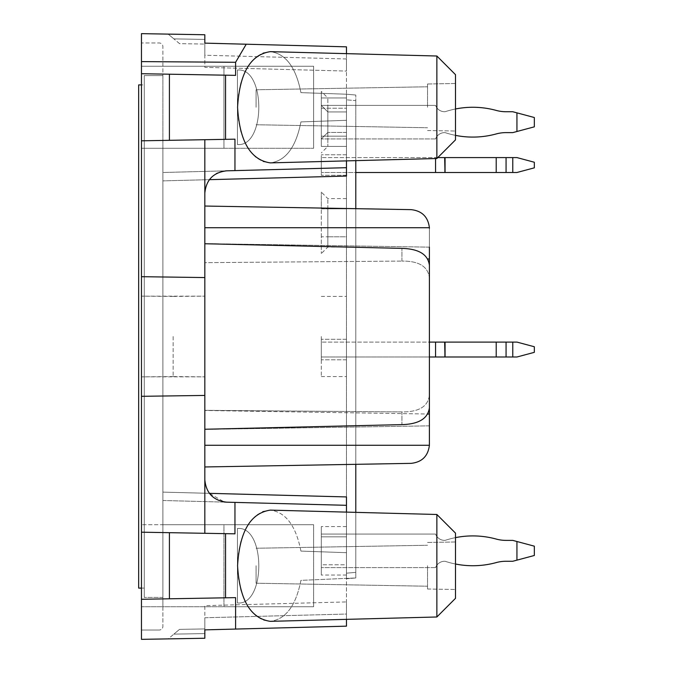 <?xml version="1.0" encoding="UTF-8"?>
<svg xmlns="http://www.w3.org/2000/svg" width="673" height="673" viewBox="0 0 673 673"><rect width="100%" height="100%" fill="white"/><g stroke="black" fill="none" stroke-linecap="round" stroke-linejoin="round"><path stroke-width="0.5" stroke-dasharray="3.37 2.52" d="M346.469 160.881L346.469 120.316L300.924 121.906L346.469 120.316L346.469 94.22L346.469 120.316L300.924 121.906L346.469 120.316L346.469 167.686L162.9 172.498L162.9 174.004L162.9 148.27L313.635 148.27L223.941 148.27L223.941 66.265L141.465 66.265L141.465 42.971L159.173 42.971A3.727 3.727 0 0 1 162.9 46.698L162.9 148.27L313.635 148.27L141.465 148.27L141.465 42.971L159.173 42.971A3.727 3.727 0 0 1 162.9 46.698L162.9 492.123L162.9 180.877L162.9 492.123L162.9 180.877L209.379 179.666L213.021 175.88M436.861 158.517L436.861 56.01L455.495 74.653L455.495 139.883L455.495 74.653L455.495 139.883L436.861 158.517L436.861 56.01L436.861 158.517L270.302 162.883C285.747 160.872 295.96 147.21 300.924 121.906C295.96 147.21 285.747 160.872 270.302 162.883L263.05 161.646L256.135 157.633L249.927 151.046L244.736 142.23L240.825 131.614L238.393 119.76L237.569 107.268L238.393 94.775L240.825 82.914L244.736 72.305L249.927 63.481L256.135 56.894L263.05 52.881L270.302 51.653C285.747 53.663 295.96 67.325 300.924 92.63C295.96 67.325 285.747 53.663 270.302 51.653L346.469 53.647L346.469 94.22L300.924 92.63L346.469 94.22L346.469 176.074L346.469 167.686L162.9 172.498L162.9 180.877L209.379 179.666C214.308 173.836 220.054 170.883 226.608 170.824C213.358 172.448 206.098 179.893 204.828 193.185L204.828 139.706L234.953 139.176L234.953 170.606L162.9 172.498L162.9 180.877L162.9 172.498L226.608 170.824M234.953 170.606L346.469 167.686L346.469 99.823L346.469 578.78L346.469 496.926L346.469 505.314L162.9 500.502L162.9 498.996L162.9 524.73L162.9 492.123L209.379 493.334C214.308 499.164 220.054 502.117 226.608 502.176L162.9 500.502L162.9 492.123L209.379 493.334L224.21 501.982M162.9 524.73L162.9 626.302A3.727 3.727 0 0 1 159.173 630.029A3.727 3.727 0 0 0 162.9 626.302L162.9 606.735L141.465 606.735L141.465 524.73L141.465 606.735L313.635 606.735L313.635 524.73L223.941 524.73L223.941 606.735L313.635 606.735L162.9 606.735L162.9 524.73L313.635 524.73L313.635 606.735L223.941 606.735L223.941 524.73L141.465 524.73L313.635 524.73L162.9 524.73M162.9 75.586L162.9 597.414L162.9 75.586L144.258 75.586L144.258 597.414L144.258 75.586L162.9 75.586M455.495 135.374A88.432 88.432 0 0 1 445.063 132.615L445.063 132.615A88.432 88.432 0 0 0 496.211 133.935A37.276 37.276 0 0 1 506.062 132.615A37.276 37.276 0 0 0 496.211 133.935A88.432 88.432 0 0 1 445.063 132.615L445.063 132.615A88.432 88.432 0 0 0 496.211 133.935A88.432 88.432 0 0 1 445.063 132.615L445.063 132.615A88.432 88.432 0 0 0 496.211 133.935A37.276 37.276 0 0 1 506.062 132.615A37.276 37.276 0 0 0 496.211 133.935A88.432 88.432 0 0 1 445.063 132.615L445.063 132.615A88.432 88.432 0 0 0 496.211 133.935A88.432 88.432 0 0 1 445.063 132.615L445.063 132.615A88.432 88.432 0 0 0 496.211 133.935A37.276 37.276 0 0 1 506.062 132.615A37.276 37.276 0 0 0 496.211 133.935A88.432 88.432 0 0 1 445.063 132.615L445.063 132.615A88.432 88.432 0 0 0 496.211 133.935A88.432 88.432 0 0 1 445.063 132.615L445.063 132.615A88.432 88.432 0 0 0 496.211 133.935A37.276 37.276 0 0 1 506.062 132.615A37.276 37.276 0 0 0 496.211 133.935A88.432 88.432 0 0 1 445.063 132.615L445.063 132.615A88.432 88.432 0 0 0 496.211 133.935A88.432 88.432 0 0 1 445.063 132.615L444.651 132.615A9.691 9.691 0 0 0 435.557 138.949A9.691 9.691 0 0 1 444.651 132.615A9.691 9.691 0 0 0 435.557 138.949A9.691 9.691 0 0 1 444.651 132.615A9.691 9.691 0 0 0 435.557 138.949A9.691 9.691 0 0 1 444.651 132.615A9.691 9.691 0 0 0 435.557 138.949A9.691 9.691 0 0 1 444.651 132.615A9.691 9.691 0 0 0 435.557 138.949A9.691 9.691 0 0 1 444.651 132.615A9.691 9.691 0 0 0 435.557 138.949A9.691 9.691 0 0 1 444.651 132.615A9.691 9.691 0 0 0 435.557 138.949A9.691 9.691 0 0 1 444.651 132.615A9.691 9.691 0 0 0 435.557 138.949A9.691 9.691 0 0 1 444.651 132.615A9.691 9.691 0 0 0 435.557 138.949A9.691 9.691 0 0 1 444.651 132.615L445.063 132.615A88.432 88.432 0 0 0 496.211 133.935A37.276 37.276 0 0 1 506.062 132.615L512.767 132.615L516.94 131.496L516.94 112.854L534.328 117.514L534.328 126.835L512.767 132.615L506.062 132.615L512.767 132.615L516.94 131.496L516.94 112.854L512.767 111.735L506.062 111.735L512.767 111.735L534.328 117.514L534.328 126.835L516.94 131.496L516.94 112.854L534.328 117.514L534.328 126.835L512.767 132.615L506.062 132.615L512.767 132.615L516.94 131.496L516.94 112.854L512.767 111.735L506.062 111.735A37.276 37.276 0 0 1 496.211 110.414A88.432 88.432 0 0 0 445.063 111.735L445.063 111.735A88.432 88.432 0 0 1 496.211 110.414A37.276 37.276 0 0 0 506.062 111.735L512.767 111.735L534.328 117.514L534.328 126.835L516.94 131.496L516.94 112.854L534.328 117.514L534.328 126.835L512.767 132.615L506.062 132.615L512.767 132.615L516.94 131.496L516.94 112.854L512.767 111.735L506.062 111.735L512.767 111.735L534.328 117.514L534.328 126.835L516.94 131.496L516.94 112.854L534.328 117.514L534.328 126.835L512.767 132.615L506.062 132.615L512.767 132.615L516.94 131.496L516.94 112.854L512.767 111.735L506.062 111.735A37.276 37.276 0 0 1 496.211 110.414A88.432 88.432 0 0 0 445.063 111.735L445.063 111.735A88.432 88.432 0 0 1 496.211 110.414A37.276 37.276 0 0 0 506.062 111.735L512.767 111.735L534.328 117.514L534.328 126.835L516.94 131.496L516.94 112.854L534.328 117.514L534.328 126.835L512.767 132.615L506.062 132.615L512.767 132.615L516.94 131.496L516.94 112.854L512.767 111.735L506.062 111.735L512.767 111.735L534.328 117.514L534.328 126.835L516.94 131.496L516.94 112.854L534.328 117.514L534.328 126.835L512.767 132.615L506.062 132.615L512.767 132.615L516.94 131.496L516.94 112.854L512.767 111.735L506.062 111.735A37.276 37.276 0 0 1 496.211 110.414A88.432 88.432 0 0 0 445.063 111.735L445.063 111.735A88.432 88.432 0 0 1 496.211 110.414A37.276 37.276 0 0 0 506.062 111.735L512.767 111.735L534.328 117.514L534.328 126.835L516.94 131.496L516.94 112.854L534.328 117.514L534.328 126.835L512.767 132.615L506.062 132.615L512.767 132.615L516.94 131.496L516.94 112.854L512.767 111.735L506.062 111.735L512.767 111.735L534.328 117.514L534.328 126.835L516.94 131.496L516.94 112.854L534.328 117.514L534.328 126.835L512.767 132.615L506.062 132.615L512.767 132.615L534.328 126.835L534.328 117.514L534.328 126.835L516.94 131.496L516.94 112.854L512.767 111.735L506.062 111.735A37.276 37.276 0 0 1 496.211 110.414A88.432 88.432 0 0 0 445.063 111.735L444.651 111.735A9.691 9.691 0 0 1 435.557 105.4L321.307 105.4L435.557 105.4A9.691 9.691 0 0 0 444.651 111.735A9.691 9.691 0 0 1 435.557 105.4L321.307 105.4L435.557 105.4A9.691 9.691 0 0 0 444.651 111.735A9.691 9.691 0 0 1 435.557 105.4L321.307 105.4L435.557 105.4A9.691 9.691 0 0 0 444.651 111.735A9.691 9.691 0 0 1 435.557 105.4L321.307 105.4L435.557 105.4A9.691 9.691 0 0 0 444.651 111.735A9.691 9.691 0 0 1 435.557 105.4L321.307 105.4L435.557 105.4A9.691 9.691 0 0 0 444.651 111.735A9.691 9.691 0 0 1 435.557 105.4L321.307 105.4L435.557 105.4A9.691 9.691 0 0 0 444.651 111.735A9.691 9.691 0 0 1 435.557 105.4L321.307 105.4L435.557 105.4A9.691 9.691 0 0 0 444.651 111.735A9.691 9.691 0 0 1 435.557 105.4A9.691 9.691 0 0 0 444.651 111.735A9.691 9.691 0 0 1 435.557 105.4L321.307 105.4L327.835 111.928L327.835 132.43L327.835 111.928L327.835 132.43L327.835 111.928L321.307 105.4L321.307 138.949L327.835 132.43L321.307 138.949L321.307 105.4L327.835 111.928L321.307 105.4L321.307 138.949L327.835 132.43L321.307 138.949L321.307 105.4L321.307 138.949L321.307 105.4L321.307 138.949L321.307 105.4L321.307 138.949L321.307 105.4L321.307 138.949L321.307 105.4L321.307 138.949L321.307 105.4L321.307 138.949L321.307 105.4L321.307 138.949L321.307 105.4L321.307 138.949L321.307 105.4L321.307 138.949L321.307 105.4L435.557 105.4A9.691 9.691 0 0 0 444.651 111.735L445.063 111.735A88.432 88.432 0 0 1 455.495 108.984A88.432 88.432 0 0 0 445.063 111.735A88.432 88.432 0 0 1 455.495 108.984A88.432 88.432 0 0 0 445.063 111.735A88.432 88.432 0 0 1 455.495 108.984A88.432 88.432 0 0 0 445.063 111.735A88.432 88.432 0 0 1 455.495 108.984A88.432 88.432 0 0 0 445.063 111.735A88.432 88.432 0 0 1 455.495 108.984M321.307 236.795L321.307 208.84L321.307 253.57L321.307 236.795L327.835 236.795L327.835 247.041L327.835 208.84L327.835 236.795L321.307 236.795M327.835 208.84L327.835 198.585L327.835 208.84L321.307 208.84L321.307 192.066L321.307 208.84L346.469 208.84L346.469 198.585L346.469 236.795L346.469 208.84L327.835 208.84M321.307 136.156L321.307 91.427L321.307 146.403L321.307 97.947L321.307 146.403L321.307 97.947L321.307 146.403L321.307 97.947L321.307 146.403L321.307 97.947L321.307 146.403L321.307 97.947L321.307 146.403L321.307 97.947L321.307 146.403L321.307 97.947L321.307 146.403L321.307 97.947L321.307 146.403L321.307 136.156L327.835 136.156L327.835 146.403L327.835 108.202L327.835 136.156L321.307 136.156L346.469 136.156L346.469 146.403L346.469 97.947L346.469 146.403L346.469 97.947L346.469 146.403L346.469 97.947L346.469 146.403L346.469 97.947L346.469 146.403L346.469 97.947L346.469 146.403L346.469 97.947L346.469 146.403L346.469 97.947L346.469 146.403L346.469 97.947L346.469 146.403L346.469 136.156L321.307 136.156M327.835 108.202L327.835 97.947L327.835 108.202L321.307 108.202L321.307 97.947L321.307 108.202L346.469 108.202L327.835 108.202M256.085 107.268L256.085 89.778L256.085 107.268M256.085 565.732L256.085 583.222L256.085 565.732M427.54 107.268L427.54 83.99L427.54 107.268M427.54 565.732L427.54 589.01L427.54 565.732M204.828 206.039L411.094 209.639C421.971 210.834 428.07 216.866 429.399 227.726C428.07 216.866 421.971 210.834 411.094 209.639C421.971 210.834 428.07 216.866 429.399 227.726L429.408 228.273L429.399 227.726L204.828 227.726L204.828 466.961L204.828 206.039L204.828 429.399L204.828 206.039L204.828 227.726L429.399 227.726L204.828 227.726M429.408 425.849L204.828 429.399L429.408 425.849L429.408 247.151L429.399 445.274C428.07 456.134 421.971 462.166 411.094 463.361C421.971 462.166 428.07 456.134 429.399 445.274L429.408 414.038L204.828 410.48L427.835 414.013M429.408 247.151L204.828 243.601L429.408 247.151L429.408 228.273L429.408 414.038M429.408 395.093C428.112 406.442 418.959 412.053 401.941 411.926L401.941 424.621C418.858 424.158 428.02 418.513 429.408 407.678L429.408 277.907C428.078 266.542 418.926 260.931 401.941 261.074C418.926 260.931 428.078 266.542 429.408 277.907L429.408 265.322C428.053 254.512 418.9 248.867 401.941 248.379L204.828 243.744L204.828 429.256L204.828 410.337L401.941 411.926L401.941 424.621L204.828 429.256L204.828 410.337L401.941 411.926C418.959 412.053 428.112 406.442 429.408 395.093M237.443 70L237.443 144.527L237.99 144.544C265.742 146.344 265.742 68.192 237.99 69.992L237.443 69.992L237.443 144.544L237.443 70L237.99 69.992C265.742 68.192 265.742 146.344 237.99 144.544L237.443 144.544L237.443 69.992L237.99 69.992L237.443 69.992M237.443 528.473L237.443 603L237.99 603.008C265.742 604.808 265.742 526.656 237.99 528.456L237.443 528.456L237.443 603.008L237.443 528.473L237.99 528.456C265.742 526.656 265.742 604.808 237.99 603.008L237.443 603.008L237.443 528.456L237.99 528.456L237.443 528.456M427.54 83.99L455.495 83.502L455.495 131.025L455.495 83.502L455.495 131.025L455.495 83.502L427.54 83.99M168.191 34.113L173.861 38.874L204.828 39.413L204.828 34.752L168.191 34.113L173.861 38.874L204.828 39.413L204.828 34.752L168.191 34.113M179.531 43.636L173.861 38.874L179.531 43.636L204.828 44.073L179.531 43.636M411.094 463.361L204.828 466.961M204.828 336.5L204.828 296.154L204.828 336.5M173.146 336.5L173.146 376.569L173.146 336.5M204.828 243.744L204.828 410.337L204.828 262.663L401.941 261.074L204.828 262.663L204.828 243.744L204.828 277.562L141.465 276.687L141.465 140.808L204.828 139.706M427.54 542.463L455.495 541.975L455.495 589.498L455.495 541.975L455.495 589.498L455.495 541.975L427.54 542.463M246.225 44.216L346.469 46.841L204.828 43.131L204.828 67.359L346.469 71.069L346.469 58.955L346.469 71.069L204.828 67.359L204.828 55.245L346.469 58.955L346.469 46.841L204.828 43.131L246.225 44.216L235.6 62.286L235.6 75.359L141.465 73.719L141.465 33.65L204.828 34.752L204.828 55.245L346.469 58.955L346.469 46.841L346.469 94.22L300.924 92.63L346.469 94.22L346.469 626.159L204.828 629.869L204.828 605.641L346.469 601.931L346.469 614.045L346.469 601.931L204.828 605.641L204.828 617.755L346.469 614.045L346.469 626.159L204.828 629.869L204.828 617.755L346.469 614.045L346.469 626.159L204.828 629.869L204.828 638.248L204.828 633.587L173.861 634.126L168.191 638.887L204.828 638.248L204.828 633.587L173.861 634.126L179.531 629.364L204.828 628.927L204.828 629.869L204.828 628.927L179.531 629.364L168.191 638.887L204.828 638.248L141.465 639.35L141.465 599.281L169.419 598.793L169.419 532.68L141.465 532.192L204.828 533.294L204.828 193.185L205.997 186.051L209.379 179.666L162.9 180.877L346.469 176.074M141.465 336.5L141.465 296.154L141.465 336.5M141.465 276.687L141.465 396.313L204.828 395.438L204.828 429.256M223.941 148.27L223.941 66.265L141.465 66.265L313.635 66.265L223.941 66.265L313.635 66.265L313.635 148.27L313.635 66.265L141.465 66.265L141.465 148.27L223.941 148.27M162.9 148.27L141.465 148.27L162.9 148.27M141.465 630.029L159.173 630.029L141.465 630.029L141.465 606.735L141.465 630.029M169.419 74.207L235.6 75.359L141.465 73.719L169.419 74.207L169.419 140.321M141.465 73.719L141.465 140.808M204.828 277.562L204.853 192.15L206.35 185.075L209.379 179.666M162.9 498.996L162.9 174.004L162.9 498.996M204.828 395.438L204.853 480.85L206.35 487.925L209.379 493.334L162.9 492.123L346.469 496.926M455.495 565.732L455.495 598.347L455.495 565.732M141.465 396.313L141.465 532.192L234.953 533.824L234.953 502.395L226.608 502.176C213.358 500.552 206.098 493.107 204.828 479.815L204.828 193.185M169.419 598.793L169.419 532.68L169.419 598.793L225.548 597.809L225.548 533.655L234.953 533.824L204.828 533.294M235.6 629.062L235.6 597.641L141.465 599.281L141.465 532.192M455.495 598.347L455.495 533.117L436.861 514.483L436.861 616.99L436.861 514.483L436.861 616.99L455.495 598.347M141.465 524.73L141.465 148.27L141.465 524.73M204.828 479.815L205.997 486.949L209.379 493.334M213.055 175.855L214.165 175.005M214.199 174.98L215.209 174.307M215.259 174.273L216.336 173.634M217.53 173.011L221.484 171.556M221.939 171.447L224.521 170.976M224.572 170.976L225.825 170.858M235.6 62.286L141.465 61.605M225.548 75.191L225.548 139.345M355.79 160.637L355.79 100.639L346.469 99.823L355.79 100.63L355.79 95.036L355.79 100.639L346.469 99.823L355.79 100.63L355.79 95.036L355.79 577.964L355.79 100.63L355.79 577.964L355.79 512.363L270.302 510.117L263.05 511.354L256.135 515.367L249.927 521.954L244.736 530.77L240.825 541.386L238.393 553.24L237.569 565.732L238.393 578.225L240.825 590.086L244.736 600.695L249.927 609.519L256.135 616.106L263.05 620.119L270.302 621.347C285.747 619.337 295.96 605.675 300.924 580.37L355.79 577.964L346.469 578.78L346.469 505.314L234.953 502.395M225.548 533.655L169.419 532.68M141.465 599.281L225.548 597.809M224.841 502.058L225.396 502.108M346.469 512.119L346.469 552.684L300.924 551.094L346.469 552.684L346.469 578.78L346.469 552.684L300.924 551.094L346.469 552.684L346.469 505.314L226.608 502.176M355.79 464.32L355.79 208.68M346.469 94.22L355.79 95.036L346.469 94.22M346.469 578.78L355.79 577.964L300.924 580.37C295.96 605.675 285.747 619.337 270.302 621.347L346.469 619.353L346.469 578.78M300.924 551.094C295.96 525.79 285.747 512.128 270.302 510.117C285.747 512.128 295.96 525.79 300.924 551.094M321.307 336.5L321.307 376.569L321.307 336.5M346.469 336.5L346.469 376.569L346.469 336.5M346.469 175.291L321.307 175.291L321.307 154.79L321.307 175.291L321.307 154.79L321.307 175.291L346.469 175.291L346.469 154.79L321.307 154.79L346.469 154.79L346.469 175.291L321.307 175.291L346.469 175.291L346.469 154.79L321.307 154.79L346.469 154.79L346.469 175.291M321.307 564.798L321.307 526.597L321.307 575.053L321.307 526.597L321.307 575.053L321.307 526.597L321.307 575.053L321.307 526.597L321.307 575.053L321.307 526.597L321.307 575.053L321.307 526.597L321.307 575.053L321.307 526.597L321.307 575.053L321.307 526.597L321.307 575.053L321.307 564.798L346.469 564.798L346.469 575.053L346.469 526.597L346.469 575.053L346.469 526.597L346.469 575.053L346.469 526.597L346.469 575.053L346.469 526.597L346.469 575.053L346.469 526.597L346.469 575.053L346.469 526.597L346.469 575.053L346.469 526.597L346.469 575.053L346.469 526.597L346.469 564.798L321.307 564.798M346.469 359.794L321.307 359.794L321.307 339.293L321.307 359.794L321.307 339.293L321.307 359.794L346.469 359.794L346.469 339.293L321.307 339.293L346.469 339.293L346.469 359.794L321.307 359.794L346.469 359.794L346.469 339.293L321.307 339.293L346.469 339.293L346.469 359.794M346.469 536.844L346.469 526.597L346.469 536.844L321.307 536.844L321.307 526.597L321.307 536.844L346.469 536.844M346.469 111.928L346.469 132.43L346.469 111.928L346.469 132.43L346.469 111.928L327.835 111.928L346.469 111.928M346.469 236.795L346.469 247.041L346.469 236.795L327.835 236.795L346.469 236.795M346.469 132.43L327.835 132.43L346.469 132.43M435.557 357.001L321.307 357.001L435.557 357.001L435.557 342.094L321.307 342.094L435.557 342.094L435.557 357.001L444.651 357.001L435.557 357.001L444.651 357.001L444.651 342.094L435.557 342.094L444.651 342.094L435.557 342.094L435.557 357.001L321.307 357.001L321.307 342.094L321.307 357.001L321.307 342.094L321.307 357.001L429.408 357.001M455.495 564.016A88.432 88.432 0 0 1 445.063 561.265L445.063 561.265A88.432 88.432 0 0 0 455.495 564.016A88.432 88.432 0 0 1 445.063 561.265L445.063 561.265A88.432 88.432 0 0 0 455.495 564.016A88.432 88.432 0 0 1 445.063 561.265L445.063 561.265A88.432 88.432 0 0 0 455.495 564.016A88.432 88.432 0 0 1 445.063 561.265L444.651 561.265A9.691 9.691 0 0 0 435.557 567.6A9.691 9.691 0 0 1 444.651 561.265A9.691 9.691 0 0 0 435.557 567.6A9.691 9.691 0 0 1 444.651 561.265A9.691 9.691 0 0 0 435.557 567.6A9.691 9.691 0 0 1 444.651 561.265A9.691 9.691 0 0 0 435.557 567.6A9.691 9.691 0 0 1 444.651 561.265A9.691 9.691 0 0 0 435.557 567.6A9.691 9.691 0 0 1 444.651 561.265A9.691 9.691 0 0 0 435.557 567.6A9.691 9.691 0 0 1 444.651 561.265A9.691 9.691 0 0 0 435.557 567.6A9.691 9.691 0 0 1 444.651 561.265A9.691 9.691 0 0 0 435.557 567.6A9.691 9.691 0 0 1 444.651 561.265A9.691 9.691 0 0 0 435.557 567.6A9.691 9.691 0 0 1 444.651 561.265L445.063 561.265A88.432 88.432 0 0 0 455.495 564.016A88.432 88.432 0 0 1 445.063 561.265A88.432 88.432 0 0 0 496.211 562.586A37.276 37.276 0 0 1 506.062 561.265L512.767 561.265L516.94 560.146L516.94 541.504L534.328 546.165L534.328 555.486L516.94 560.146L516.94 541.504L512.767 540.385L506.062 540.385A37.276 37.276 0 0 1 496.211 539.065A88.432 88.432 0 0 0 445.063 540.385L445.063 540.385A88.432 88.432 0 0 1 496.211 539.065A37.276 37.276 0 0 0 506.062 540.385L512.767 540.385L534.328 546.165L534.328 555.486L512.767 561.265L506.062 561.265L512.767 561.265L516.94 560.146L516.94 541.504L534.328 546.165L534.328 555.486L516.94 560.146L516.94 541.504L512.767 540.385L506.062 540.385L512.767 540.385L534.328 546.165L534.328 555.486L512.767 561.265L506.062 561.265L512.767 561.265L516.94 560.146L516.94 541.504L534.328 546.165L534.328 555.486L516.94 560.146L516.94 541.504L512.767 540.385L506.062 540.385A37.276 37.276 0 0 1 496.211 539.065A88.432 88.432 0 0 0 445.063 540.385L445.063 540.385A88.432 88.432 0 0 1 496.211 539.065A37.276 37.276 0 0 0 506.062 540.385L512.767 540.385L534.328 546.165L534.328 555.486L512.767 561.265L506.062 561.265L512.767 561.265L516.94 560.146L516.94 541.504L534.328 546.165L534.328 555.486L516.94 560.146L516.94 541.504L512.767 540.385L506.062 540.385L512.767 540.385L534.328 546.165L534.328 555.486L512.767 561.265L506.062 561.265L512.767 561.265L516.94 560.146L516.94 541.504L534.328 546.165L534.328 555.486L516.94 560.146L516.94 541.504L512.767 540.385L506.062 540.385A37.276 37.276 0 0 1 496.211 539.065A88.432 88.432 0 0 0 445.063 540.385L445.063 540.385A88.432 88.432 0 0 1 496.211 539.065A37.276 37.276 0 0 0 506.062 540.385L512.767 540.385L534.328 546.165L534.328 555.486L512.767 561.265L506.062 561.265L512.767 561.265L516.94 560.146L516.94 541.504L534.328 546.165L534.328 555.486L516.94 560.146L516.94 541.504L512.767 540.385L506.062 540.385L512.767 540.385L534.328 546.165L534.328 555.486L512.767 561.265L506.062 561.265L512.767 561.265L516.94 560.146L516.94 541.504L534.328 546.165L534.328 555.486L516.94 560.146L516.94 541.504L512.767 540.385L506.062 540.385A37.276 37.276 0 0 1 496.211 539.065A88.432 88.432 0 0 0 445.063 540.385L445.063 540.385A88.432 88.432 0 0 1 496.211 539.065A37.276 37.276 0 0 0 506.062 540.385L512.767 540.385L534.328 546.165L534.328 555.486L512.767 561.265L506.062 561.265L512.767 561.265L534.328 555.486L534.328 546.165L534.328 555.486L512.767 561.265L506.062 561.265L512.767 561.265L516.94 560.146L516.94 541.504L534.328 546.165L534.328 555.486L516.94 560.146L516.94 541.504L512.767 540.385L506.062 540.385A37.276 37.276 0 0 1 496.211 539.065A88.432 88.432 0 0 0 445.063 540.385L444.651 540.385A9.691 9.691 0 0 1 435.557 534.051L321.307 534.051L435.557 534.051A9.691 9.691 0 0 0 444.651 540.385A9.691 9.691 0 0 1 435.557 534.051L321.307 534.051L435.557 534.051A9.691 9.691 0 0 0 444.651 540.385A9.691 9.691 0 0 1 435.557 534.051L321.307 534.051L435.557 534.051A9.691 9.691 0 0 0 444.651 540.385A9.691 9.691 0 0 1 435.557 534.051L321.307 534.051L435.557 534.051A9.691 9.691 0 0 0 444.651 540.385A9.691 9.691 0 0 1 435.557 534.051L321.307 534.051L435.557 534.051A9.691 9.691 0 0 0 444.651 540.385A9.691 9.691 0 0 1 435.557 534.051L321.307 534.051L435.557 534.051A9.691 9.691 0 0 0 444.651 540.385A9.691 9.691 0 0 1 435.557 534.051L321.307 534.051L435.557 534.051A9.691 9.691 0 0 0 444.651 540.385A9.691 9.691 0 0 1 435.557 534.051L321.307 534.051L321.307 567.6L321.307 534.051L321.307 567.6L321.307 534.051L321.307 567.6L321.307 534.051L321.307 567.6L321.307 534.051L321.307 567.6L321.307 534.051L321.307 567.6L321.307 534.051L321.307 567.6L321.307 534.051L321.307 567.6L321.307 534.051L321.307 567.6L321.307 534.051L435.557 534.051A9.691 9.691 0 0 0 444.651 540.385A9.691 9.691 0 0 1 435.557 534.051A9.691 9.691 0 0 0 444.651 540.385L445.063 540.385A88.432 88.432 0 0 1 455.495 537.626A88.432 88.432 0 0 0 445.063 540.385A88.432 88.432 0 0 1 455.495 537.626A88.432 88.432 0 0 0 445.063 540.385A88.432 88.432 0 0 1 455.495 537.626A88.432 88.432 0 0 0 445.063 540.385A88.432 88.432 0 0 1 455.495 537.626A88.432 88.432 0 0 0 445.063 540.385A88.432 88.432 0 0 1 455.495 537.626M437.795 157.583L321.307 157.583L435.557 157.583L435.557 172.498L444.651 172.498L435.557 172.498L444.651 172.498L444.651 157.583L321.307 157.583L444.651 157.583L435.557 157.583L435.557 172.498L321.307 172.498L321.307 157.583L321.307 172.498L321.307 157.583L321.307 172.498L355.79 172.498M534.328 167.838L534.328 162.243L516.94 157.583L534.328 162.243L534.328 167.838L516.94 172.498L534.328 167.838L534.328 162.243L516.94 157.583L512.767 157.583L512.767 172.498L445.063 172.498L506.062 172.498L506.062 157.583L445.063 157.583L444.651 172.498L445.063 157.583L506.062 157.583L496.211 157.583L496.211 172.498L506.062 172.498L506.062 157.583L512.767 157.583L512.767 172.498L516.94 172.498L506.062 172.498L506.062 157.583L516.94 157.583L512.767 157.583L512.767 172.498L516.94 172.498L534.328 167.838M444.651 157.583L444.651 172.498L444.651 157.583L445.063 172.498L496.211 172.498L496.211 157.583L496.211 172.498M435.557 172.498L321.307 172.498L435.557 172.498L435.557 158.55M534.328 352.341L534.328 346.746L516.94 342.094L534.328 346.746L534.328 352.341L516.94 357.001L534.328 352.341L534.328 346.746L516.94 342.094L512.767 342.094L512.767 357.001L445.063 357.001L506.062 357.001L506.062 342.094L445.063 342.094L444.651 357.001L445.063 342.094L506.062 342.094L496.211 342.094L496.211 357.001L506.062 357.001L506.062 342.094L512.767 342.094L512.767 357.001L516.94 357.001L506.062 357.001L506.062 342.094L516.94 342.094L512.767 342.094L512.767 357.001L516.94 357.001L534.328 352.341M444.651 342.094L444.651 357.001L444.651 342.094L445.063 357.001L496.211 357.001L496.211 342.094L496.211 357.001M435.557 342.094L429.408 342.094M435.557 567.6L321.307 567.6L435.557 567.6M506.062 561.265A37.276 37.276 0 0 0 496.211 562.586A88.432 88.432 0 0 1 445.063 561.265A88.432 88.432 0 0 0 496.211 562.586A37.276 37.276 0 0 1 506.062 561.265A37.276 37.276 0 0 0 496.211 562.586A88.432 88.432 0 0 1 445.063 561.265A88.432 88.432 0 0 0 496.211 562.586A37.276 37.276 0 0 1 506.062 561.265A37.276 37.276 0 0 0 496.211 562.586A88.432 88.432 0 0 1 445.063 561.265A88.432 88.432 0 0 0 496.211 562.586A37.276 37.276 0 0 1 506.062 561.265A37.276 37.276 0 0 0 496.211 562.586A88.432 88.432 0 0 1 445.063 561.265A88.432 88.432 0 0 0 496.211 562.586A37.276 37.276 0 0 1 506.062 561.265M516.94 541.504L534.328 546.165L512.767 540.385L506.062 540.385L512.767 540.385L516.94 541.504L516.94 560.146M321.307 534.051L435.557 534.051L321.307 534.051M512.767 357.001L506.062 357.001M512.767 342.094L506.062 342.094M445.063 342.094L496.211 342.094M512.767 172.498L506.062 172.498M512.767 157.583L506.062 157.583M445.063 157.583L496.211 157.583M435.557 138.949L321.307 138.949L435.557 138.949M516.94 112.854L512.767 111.735L506.062 111.735A37.276 37.276 0 0 1 496.211 110.414A88.432 88.432 0 0 0 445.063 111.735L445.063 111.735A88.432 88.432 0 0 1 496.211 110.414A37.276 37.276 0 0 0 506.062 111.735L512.767 111.735L534.328 117.514L516.94 112.854L516.94 131.496M321.307 105.4L435.557 105.4L321.307 105.4M141.465 588.101L144.258 588.101L138.672 588.101L138.672 84.899L144.258 84.899L144.258 588.101L144.258 84.899L141.465 84.899M162.9 597.414L144.258 597.414L162.9 597.414M401.941 261.074L401.941 248.379L401.941 261.074M429.399 445.274L204.828 445.274M429.408 258.962L427.835 258.987M346.469 573.177L355.79 572.361L346.469 573.186M346.469 136.156L327.835 136.156L346.469 136.156M346.469 247.041L327.835 247.041L321.307 253.57M346.469 198.585L327.835 198.585L321.307 192.066M321.307 146.403L346.469 146.403L321.307 146.403L346.469 146.403L321.307 146.403L346.469 146.403L321.307 146.403L346.469 146.403L321.307 146.403L346.469 146.403L327.835 146.403L321.307 152.922M321.307 97.947L346.469 97.947L321.307 97.947L346.469 97.947L321.307 97.947L346.469 97.947L321.307 97.947L346.469 97.947L321.307 97.947L346.469 97.947L327.835 97.947L321.307 91.427M256.085 124.749L427.54 127.744L256.085 124.749M256.085 89.778L427.54 86.783L256.085 89.778M256.085 583.222L427.54 586.217L256.085 583.222M256.085 548.251L427.54 545.256L256.085 548.251M237.443 144.544L237.99 144.544L237.443 144.544M237.443 603.008L237.99 603.008L237.443 603.008M427.54 130.537L455.495 131.025L427.54 130.537M173.146 376.569L204.828 376.846L141.465 376.846L173.146 376.569M173.146 296.431L204.828 296.154L141.465 296.154L173.146 296.431M427.54 589.01L455.495 589.498L427.54 589.01M321.307 376.569L346.469 376.569M321.307 296.431L346.469 296.431M346.469 575.053L321.307 575.053M346.469 526.597L321.307 526.597"/><path stroke-width="1.01" d="M204.828 227.726L429.399 227.726L429.408 228.273L429.399 227.726C428.07 216.866 421.971 210.834 411.094 209.639L204.828 206.039M429.408 247.151L429.399 445.274C428.07 456.134 421.971 462.166 411.094 463.361C421.971 462.166 428.07 456.134 429.399 445.274L429.408 425.849M204.828 429.256L401.941 424.621C418.858 424.158 428.02 418.513 429.408 407.678L429.408 265.322C428.053 254.512 418.9 248.867 401.941 248.379L204.828 243.744M204.828 395.438L141.465 396.313L141.465 276.687L204.828 277.562L204.828 479.815C206.098 493.107 213.358 500.552 226.608 502.176L234.953 502.395L234.953 533.824L141.465 532.192L141.465 599.281L169.419 598.793L169.419 532.68M411.094 463.361L204.828 466.961M141.465 276.687L141.465 73.719L235.6 75.359L235.6 62.286L246.225 44.216L346.469 46.841L346.469 53.647L436.861 56.01L455.495 74.653L455.495 139.883L436.861 158.517L270.302 162.883C250.499 159.913 239.588 141.372 237.569 107.268C239.588 73.155 250.499 54.622 270.302 51.653L436.861 56.01L436.861 158.517M204.828 277.562L204.828 139.706M169.419 74.207L169.419 140.321L141.465 140.808M141.465 73.719L141.465 33.65L204.828 34.752L204.828 43.131L204.828 39.413L204.828 43.131L246.225 44.216M355.79 464.32L355.79 512.363L436.861 514.483L270.302 510.117C250.499 513.087 239.588 531.628 237.569 565.732C239.588 599.845 250.499 618.378 270.302 621.347L436.861 616.99L455.495 598.347L455.495 533.117L436.861 514.483L436.861 616.99L346.469 619.353L346.469 626.159L204.828 629.869L204.828 638.248L141.465 639.35L141.465 599.281M141.465 396.313L141.465 532.192M204.828 533.294L204.828 479.815M216.336 173.634L217.53 173.011M221.484 171.556L221.939 171.447M225.825 170.858L226.608 170.824C213.358 172.448 206.098 179.893 204.828 193.185M225.548 75.191L225.548 139.345L234.953 139.176L234.953 170.606L226.608 170.824M225.548 139.345L169.419 140.321M235.6 62.286L141.465 61.605M235.6 629.062L235.6 597.641L225.548 597.809L225.548 533.655M169.419 598.793L225.548 597.809M224.21 501.982L224.841 502.058M225.396 502.108L226.608 502.176M355.79 208.68L355.79 160.637M346.469 160.881L346.469 176.074L346.469 167.686L234.953 170.606M346.469 512.119L346.469 505.314L234.953 502.395M346.469 496.926L346.469 505.314L346.469 496.926L209.379 493.334M534.328 162.243L534.328 167.838L516.94 172.498L445.063 172.498L445.063 157.583L516.94 157.583L534.328 162.243M512.767 157.583L512.767 172.498M437.795 157.583L444.651 157.583L445.063 172.498M444.651 172.498L435.557 172.498L435.557 158.55M355.79 172.498L435.557 172.498M534.328 346.746L534.328 352.341L516.94 357.001L445.063 357.001L445.063 342.094L516.94 342.094L534.328 346.746M512.767 342.094L512.767 357.001M429.408 342.094L444.651 342.094L445.063 357.001M444.651 357.001L435.557 357.001L435.557 342.094M429.408 357.001L435.557 357.001M455.495 564.016A88.432 88.432 0 0 0 496.211 562.586A37.276 37.276 0 0 1 506.062 561.265A37.276 37.276 0 0 0 496.211 562.586A88.432 88.432 0 0 1 455.495 564.016A88.432 88.432 0 0 0 496.211 562.586A37.276 37.276 0 0 1 506.062 561.265A37.276 37.276 0 0 0 496.211 562.586A88.432 88.432 0 0 1 455.495 564.016A88.432 88.432 0 0 0 496.211 562.586A37.276 37.276 0 0 1 506.062 561.265A37.276 37.276 0 0 0 496.211 562.586A88.432 88.432 0 0 1 455.495 564.016A88.432 88.432 0 0 0 496.211 562.586A37.276 37.276 0 0 1 506.062 561.265A37.276 37.276 0 0 0 496.211 562.586A88.432 88.432 0 0 1 455.495 564.016A88.432 88.432 0 0 0 496.211 562.586A37.276 37.276 0 0 1 506.062 561.265L512.767 561.265L534.328 555.486L534.328 546.165L512.767 540.385L506.062 540.385A37.276 37.276 0 0 1 496.211 539.065A88.432 88.432 0 0 0 455.495 537.626A88.432 88.432 0 0 1 496.211 539.065A37.276 37.276 0 0 0 506.062 540.385A37.276 37.276 0 0 1 496.211 539.065A88.432 88.432 0 0 0 455.495 537.626A88.432 88.432 0 0 1 496.211 539.065A37.276 37.276 0 0 0 506.062 540.385A37.276 37.276 0 0 1 496.211 539.065A88.432 88.432 0 0 0 455.495 537.626A88.432 88.432 0 0 1 496.211 539.065A37.276 37.276 0 0 0 506.062 540.385A37.276 37.276 0 0 1 496.211 539.065A88.432 88.432 0 0 0 455.495 537.626A88.432 88.432 0 0 1 496.211 539.065A37.276 37.276 0 0 0 506.062 540.385A37.276 37.276 0 0 1 496.211 539.065A88.432 88.432 0 0 0 455.495 537.626M516.94 560.146L516.94 541.504M516.94 131.496L516.94 112.854L534.328 117.514L534.328 126.835L512.767 132.615L506.062 132.615A37.276 37.276 0 0 0 496.211 133.935A37.276 37.276 0 0 1 506.062 132.615A37.276 37.276 0 0 0 496.211 133.935A37.276 37.276 0 0 1 506.062 132.615A37.276 37.276 0 0 0 496.211 133.935A37.276 37.276 0 0 1 506.062 132.615A37.276 37.276 0 0 0 496.211 133.935A37.276 37.276 0 0 1 506.062 132.615A37.276 37.276 0 0 0 496.211 133.935A88.432 88.432 0 0 1 455.495 135.374M516.94 112.854L512.767 111.735L506.062 111.735A37.276 37.276 0 0 1 496.211 110.414A88.432 88.432 0 0 0 455.495 108.984A88.432 88.432 0 0 1 496.211 110.414A37.276 37.276 0 0 0 506.062 111.735A37.276 37.276 0 0 1 496.211 110.414A88.432 88.432 0 0 0 455.495 108.984A88.432 88.432 0 0 1 496.211 110.414A37.276 37.276 0 0 0 506.062 111.735A37.276 37.276 0 0 1 496.211 110.414A88.432 88.432 0 0 0 455.495 108.984A88.432 88.432 0 0 1 496.211 110.414A37.276 37.276 0 0 0 506.062 111.735A37.276 37.276 0 0 1 496.211 110.414A88.432 88.432 0 0 0 455.495 108.984A88.432 88.432 0 0 1 496.211 110.414A37.276 37.276 0 0 0 506.062 111.735A37.276 37.276 0 0 1 496.211 110.414A88.432 88.432 0 0 0 455.495 108.984M141.465 84.899L138.672 84.899L138.672 588.101L141.465 588.101M429.408 258.962L427.835 258.987M429.408 414.038L427.835 414.013M429.399 445.274L204.828 445.274M346.469 176.074L209.379 179.666M506.062 172.498L506.062 157.583M496.211 157.583L496.211 172.498M506.062 357.001L506.062 342.094M496.211 342.094L496.211 357.001"/></g></svg>
